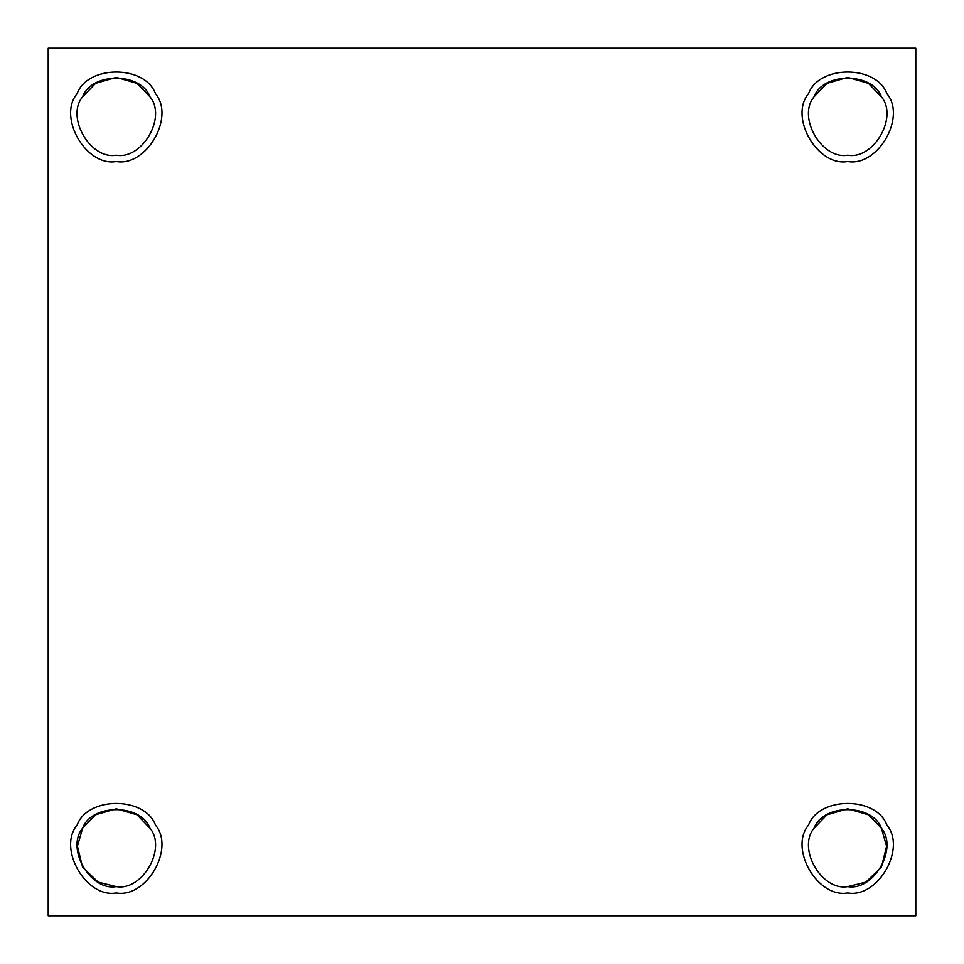 <?xml version="1.0" encoding="UTF-8"?>
<svg xmlns="http://www.w3.org/2000/svg" width="964" height="964" viewBox="0 0 964 964"><rect width="100%" height="100%" fill="white"/><g stroke="black" fill="none" stroke-linecap="round" stroke-linejoin="round"><path stroke-width="1.45" d="M116.283 886.615C142.25 891.29 167.001 848.416 149.974 828.257C141.045 803.446 91.532 803.446 82.591 828.257C65.564 848.416 90.315 891.29 116.283 886.615L98.147 882.132L82.591 867.166L77.409 846.223L82.591 828.257L95.556 814.797L116.283 808.808L137.021 814.797L149.974 828.257C167.001 848.416 142.25 891.29 116.283 886.615C90.315 891.29 65.564 848.416 82.591 828.257C91.532 803.446 141.045 803.446 149.974 828.257M155.457 825.1C145.07 796.24 87.507 796.24 77.12 825.1C87.507 796.24 145.07 796.24 155.457 825.1C175.243 848.525 146.468 898.376 116.283 892.941C146.468 898.376 175.243 848.525 155.457 825.1C145.07 796.24 87.507 796.24 77.12 825.1C57.322 848.525 86.097 898.376 116.283 892.941C86.097 898.376 57.322 848.525 77.12 825.1M116.283 155.192C142.25 159.867 167.001 116.981 149.974 96.834C141.045 72.011 91.532 72.011 82.591 96.834C65.564 116.981 90.315 159.867 116.283 155.192C90.315 159.867 65.564 116.981 82.591 96.834L95.556 83.362L116.283 77.385L137.021 83.362L149.974 96.834C167.001 116.981 142.25 159.867 116.283 155.192M155.457 93.677C145.07 64.817 87.507 64.817 77.12 93.677C87.507 64.817 145.07 64.817 155.457 93.677C175.243 117.102 146.468 166.941 116.283 161.518C146.468 166.941 175.243 117.102 155.457 93.677C145.07 64.817 87.507 64.817 77.12 93.677C57.322 117.102 86.097 166.941 116.283 161.518C86.097 166.941 57.322 117.102 77.12 93.677M82.591 96.834C91.532 72.011 141.045 72.011 149.974 96.834M847.718 155.192C873.685 159.867 898.436 116.981 881.409 96.834C872.468 72.011 822.955 72.011 814.026 96.834C796.999 116.981 821.75 159.867 847.718 155.192C821.75 159.867 796.999 116.981 814.026 96.834L826.979 83.362L847.718 77.385L868.444 83.362L881.409 96.834C898.436 116.981 873.685 159.867 847.718 155.192M886.88 93.677C876.493 64.817 818.93 64.817 808.543 93.677C818.93 64.817 876.493 64.817 886.88 93.677C906.678 117.102 877.903 166.941 847.718 161.518C877.903 166.941 906.678 117.102 886.88 93.677C876.493 64.817 818.93 64.817 808.543 93.677C788.757 117.102 817.532 166.941 847.718 161.518C817.532 166.941 788.757 117.102 808.543 93.677M814.026 96.834C822.955 72.011 872.468 72.011 881.409 96.834M847.718 886.615C873.685 891.29 898.436 848.416 881.409 828.257C872.468 803.446 822.955 803.446 814.026 828.257C796.999 848.416 821.75 891.29 847.718 886.615C821.75 891.29 796.999 848.416 814.026 828.257L826.979 814.797L847.718 808.808L868.444 814.797L881.409 828.257L886.591 846.223L881.409 867.166L865.853 882.132L847.718 886.615C873.685 891.29 898.436 848.416 881.409 828.257C872.468 803.446 822.955 803.446 814.026 828.257M886.88 825.1C876.493 796.24 818.93 796.24 808.543 825.1C818.93 796.24 876.493 796.24 886.88 825.1C906.678 848.525 877.903 898.376 847.718 892.941C877.903 898.376 906.678 848.525 886.88 825.1C876.493 796.24 818.93 796.24 808.543 825.1C788.757 848.525 817.532 898.376 847.718 892.941C817.532 898.376 788.757 848.525 808.543 825.1M915.8 915.8L48.2 915.8L915.8 915.8L915.8 48.2L48.2 48.2L48.2 915.8L48.2 48.2L915.8 48.2L915.8 915.8"/></g></svg>
